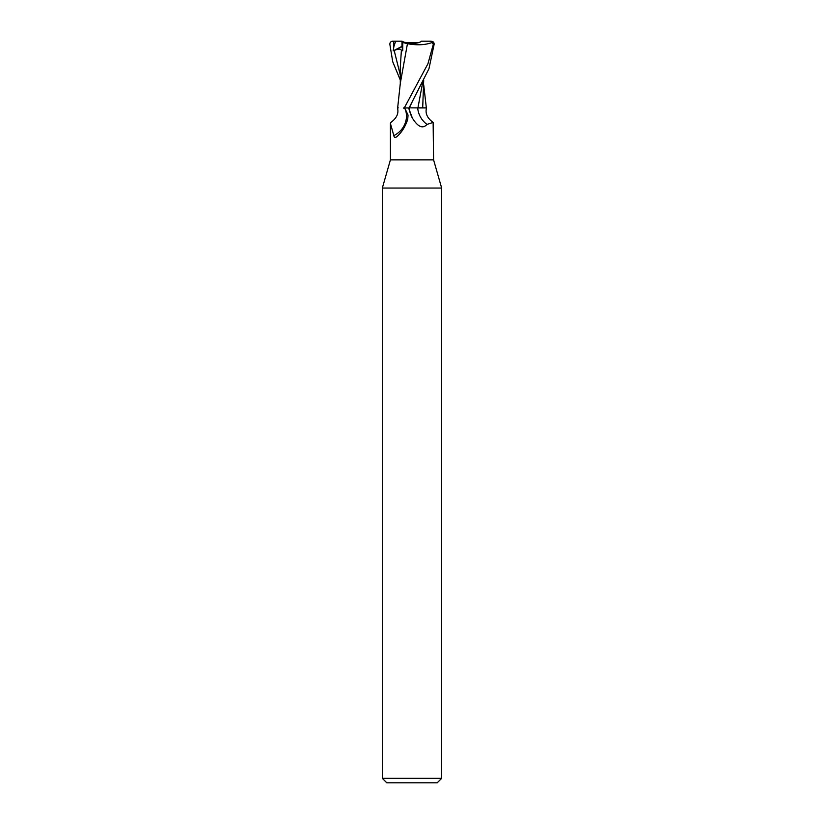 <?xml version="1.0" encoding="UTF-8"?>
<svg xmlns="http://www.w3.org/2000/svg" width="824" height="824" viewBox="0 0 824 824"><rect width="100%" height="100%" fill="white"/><g stroke="black" fill="none" stroke-linecap="round" stroke-linejoin="round"><path stroke-width="1.24" d="M403.451 107.944L405.253 109.159A22.979 21.62 -7.8 0 1 393.821 135.6L390.422 123.497L390.422 159.856L382.336 188.047L441.664 188.047L441.664 778.35L382.336 778.35L386.786 782.8L437.214 782.8L441.664 778.35M390.422 159.856L433.579 159.856L441.664 188.047M418.52 42.683L412 43.466L405.48 42.683L418.52 42.683M410.609 107.851L426.502 107.944C425.081 113.372 427.296 118.193 433.136 122.426L426.976 124.414C422.784 129.09 417.933 126.989 412.402 118.11L412 117.358M417.902 107.82L422.753 107.82L417.902 107.82M422.681 107.944L426.338 107.862L422.702 107.82L423.701 80.031M433.579 159.856L433.136 122.426M405.253 109.159L408.045 115.082L407.726 119.284C405.398 126.494 401.834 132.252 397.003 136.547L396.293 137.072M397.003 136.547C395.221 137.927 394.16 137.608 393.821 135.6M390.422 123.497L390.864 122.426C396.704 118.193 398.919 113.372 397.498 107.944L398.28 107.892M409.312 107.944L408.57 107.944L409.332 107.892L408.57 107.944L412.402 118.11A33.434 31.456 7.8 0 1 409.054 107.944L428.964 68.722L434.166 44.166C434.011 42.014 432.744 41.076 430.355 41.344M426.976 124.414A24.215 22.784 7.8 0 1 417.706 107.944L421.486 107.944M422.815 81.751L417.912 107.944M391.977 41.2L395.623 41.2L393.841 46.711L393.202 50.892L394.181 50.48C398.641 48.606 401.031 48.637 401.36 50.573L402.72 50.851L402.771 42.539L404.09 42.209L401.988 41.2L401.988 47.689L402.73 49.131L401.988 47.679L402.019 42.683L402.771 42.683M393.202 50.892L402.751 45.969M404.09 42.209L412 43.466C416.687 43.384 419.869 42.621 421.538 41.2L431.045 41.2L433.331 44.166L427.955 63.726L404.285 107.944M407.211 43.672C417.552 45.557 426.266 45.001 433.383 42.014M407.437 43.724L400.443 82.493M400.299 80.031L392.718 61.718L389.834 44.166C389.989 42.014 391.256 41.076 393.645 41.344M401.37 50.532L400.289 67.383L400.289 84.872M402.565 42.457L407.983 43.796M404.45 107.944L408.714 107.944M395.623 41.2L401.988 41.2M433.331 44.166L434.166 44.166M412.154 101.939L409.332 107.892M393.635 41.2L393.841 46.711M394.181 50.48L400.289 75.087M423.711 84.872L426.348 107.944M400.485 81.741L397.652 107.944M382.336 188.047L382.336 778.35"/></g></svg>
